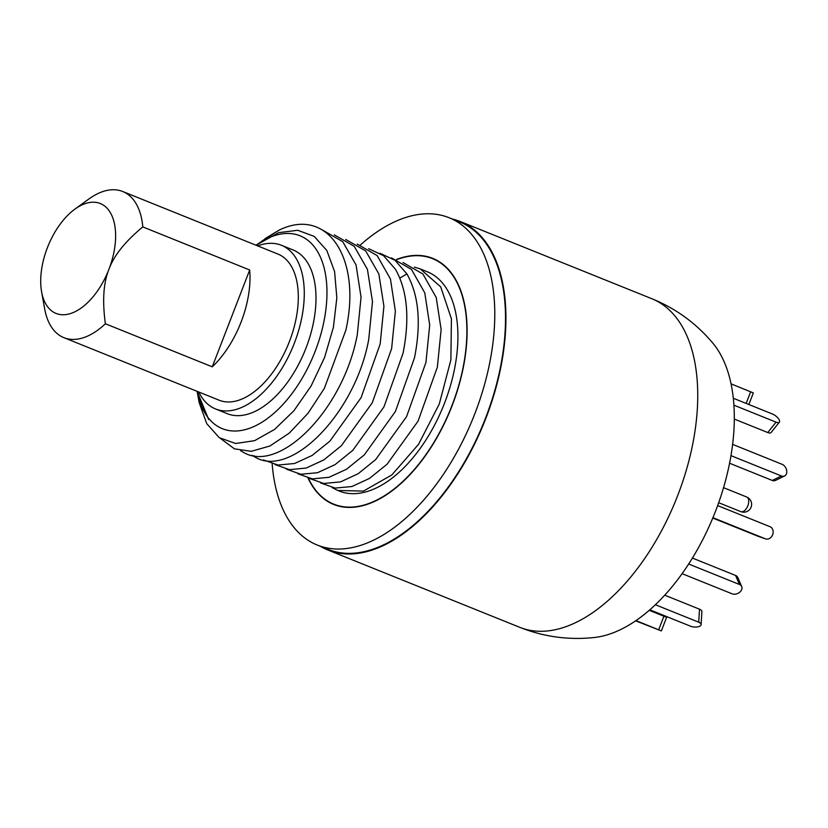 <?xml version="1.0" encoding="UTF-8"?>
<svg xmlns="http://www.w3.org/2000/svg" width="828" height="828" viewBox="0 0 828 828"><rect width="100%" height="100%" fill="white"/><g stroke="black" fill="none" stroke-linecap="round" stroke-linejoin="round"><path stroke-width="1.24" d="M197.126 391.344A103.976 57.204 -68.1 0 0 272.847 414.207A103.976 57.204 -68.1 0 0 326.429 281.241A103.976 57.204 -68.1 0 0 256.007 245.223L278.726 232.647L297.728 230.277L314.205 236.384L326.832 250.501L334.584 271.543L336.841 297.832L333.415 327.267L324.576 357.499L311.049 386.086L293.93 410.729L274.606 429.421L254.641 440.651L235.68 443.497L219.265 437.691L206.741 423.667L199.155 402.532L197.592 393.942L208.687 419.527L197.126 391.344M396.964 259.557A132.335 72.802 111.9 0 1 462.003 372.672A132.335 72.802 111.9 0 1 388.249 493.26A132.335 72.802 111.9 0 1 308.389 478.191M420.293 268.955L427.383 271.812A118.156 65.008 111.9 0 1 443.518 405.699A118.156 65.008 111.9 0 1 339.056 490.994L337.689 490.445L363.409 491.107L391.83 474.951L418.513 444.377L439.285 404.002L450.877 359.921L451.415 318.811L440.713 286.881L420.293 268.955L414.383 267.113M332.183 487.609L337.689 490.445M197.468 393.207L197.592 393.942M265.229 238.536L279.077 230.163L261.741 241.145M279.077 230.163C327.577 206.172 361.971 258.74 345.845 330.196L324.379 388.311L308.078 413.203L289.314 433.075L269.949 445.981L251.257 451.322L234.438 448.838L220.631 438.581M322.858 230.236L342.751 241.672L356.061 264.981L361.049 297.221L357.282 334.812C343.227 410.098 278.953 474.641 242.79 451.984L240.658 450.732M252.095 455.338L254.237 456.59C289.79 479.816 355.305 413.824 368.729 339.418L372.486 301.62L367.425 269.359L354.229 246.32L334.305 234.852M345.742 239.458L365.676 250.925L378.862 273.964L383.923 306.236L380.166 344.024L361.06 397.709L329.917 441.117L312.135 455.452L294.561 463.504L278.022 465.046L263.532 459.954M357.178 244.063L377.123 255.552L390.433 278.953L395.37 311.193L391.613 348.64L372.258 402.801L341.312 445.774L323.841 459.892L306.205 468.058L289.448 469.652L274.979 464.56M368.626 248.679L383.581 255.697L395.474 269.297C407.386 290.452 409.912 318.438 403.05 353.245L383.954 406.9L352.821 450.318L335.04 464.653L317.486 472.716L300.916 474.268L286.416 469.176M297.852 473.782L312.353 478.874L328.933 477.321L346.477 469.269L364.258 454.934L395.391 411.516L414.486 357.862C421.349 323.158 418.823 295.172 406.91 273.902L395.028 260.302L380.062 253.285M402.946 262.507L422.901 274.006L436.211 297.469L441.138 329.534L437.37 367.073L418.036 421.193L387.09 464.197L369.454 478.429L351.828 486.543L335.154 488.085L320.746 483.003M391.499 257.891L411.454 269.39L424.774 292.853L429.701 325.094L425.934 362.467L406.558 416.65L375.643 459.592L358.193 473.699L340.546 481.886L323.779 483.48L309.299 478.387M320.395 546.314A177.078 97.425 -68.1 0 0 327.774 549.968A177.078 97.425 -68.1 0 0 499.387 374.039A177.078 97.425 -68.1 0 0 460.14 221.49A177.078 97.425 -68.1 0 0 452.285 219.006M339.283 505.918A132.335 72.802 -68.1 0 0 340.246 506.467M438.954 261.482A132.335 72.802 -68.1 0 0 437.888 261.213M651.957 298.773C675.876 308.523 696.182 323.324 712.877 343.175A165.414 91.008 -68.1 0 1 728.185 469.797A165.414 91.008 111.9 0 1 594.276 637.508C568.494 640.241 543.603 636.825 519.591 627.262A177.078 97.425 -68.1 0 0 691.194 451.332A177.078 97.425 -68.1 0 0 651.957 298.773L460.14 221.49M41.597 291.798A59.233 32.592 -68.1 0 1 47.382 247.727A59.233 32.592 111.9 0 1 74.903 209.132A59.233 32.592 111.9 0 1 110.579 213.044A59.233 32.592 111.9 0 1 108.954 269.235A59.233 32.592 -68.1 0 1 70.97 313.398A59.233 32.592 -68.1 0 1 41.597 291.798L44.671 308.875A78.774 43.335 -68.1 0 0 63.859 337.648A78.774 43.335 -68.1 0 0 105.373 323.758C102.248 300.885 103.438 282.71 108.954 269.235C113.933 255.562 125.214 241.445 142.799 226.913A78.774 43.335 111.9 0 0 122.741 191.516L277.949 254.061A78.774 43.335 111.9 0 1 289.458 341.426A78.774 43.335 -68.1 0 1 219.068 400.183L63.859 337.648M74.903 209.132L88.958 198.948A78.774 43.335 111.9 0 1 122.741 191.516M249.694 269.99A78.774 43.335 111.9 0 1 241.134 321.947A78.774 43.335 111.9 0 1 212.268 366.825L249.694 269.99L142.799 226.913M212.268 366.825L105.373 323.758M731.072 383.861L753.345 392.917L748.864 404.509M733.929 405.171L776.043 422.145A6.489 2.587 38.6 0 0 779.365 422.145L771.075 432.537A6.489 2.587 -141.4 0 1 767.753 432.537L734.322 419.061M779.365 422.145A6.489 2.587 38.6 0 0 778.01 418.099A6.489 2.587 38.6 0 0 772.545 414.052L733.329 398.247M730.979 455.648L781.404 475.965A6.489 4.626 63.9 0 0 784.602 475.965L775.463 480.437A6.489 4.626 -116.1 0 1 772.265 480.447L729.582 463.245M784.602 475.965A6.489 4.626 63.9 0 0 786.6 470.128A6.489 4.626 63.9 0 0 782.077 464.301L732.625 444.377M758.158 536.296A6.489 5.413 -70.7 0 1 757.962 536.233A6.489 5.413 -70.7 0 1 757.755 536.161L712.763 518.028M712.908 517.676L765.289 538.79A6.489 5.413 109.3 0 0 765.496 538.862A6.489 5.413 109.3 0 0 772.7 534.64A6.489 5.413 109.3 0 0 769.968 526.68L717.628 505.587M739.466 584.485L735.554 575.439A6.489 4.761 -23.4 0 1 737.8 577.52L741.712 586.555A6.489 4.761 156.6 0 0 739.466 584.485L688.637 564.003M735.554 575.439L692.384 558.051M682.065 573.649L732.035 593.79A6.489 4.761 156.6 0 0 739.383 592.496A6.489 4.761 156.6 0 0 741.712 586.555M698.728 622.201L699.484 609.18A6.489 2.826 3.3 0 1 701.875 611.571L701.119 624.591A6.489 2.826 -176.7 0 0 698.728 622.201L655.341 604.719M699.484 609.18L664.698 595.166M649.783 609.791L690.552 626.216A6.489 2.826 -176.7 0 0 697.352 626.91A6.489 2.826 -176.7 0 0 701.119 624.591M658.684 629.746L663.911 616.229L666.592 617.398L661.365 630.915L635.935 620.576M663.911 616.229L649.193 610.308M635.593 620.803L661.365 630.915M198.792 392.017A88.223 48.541 -68.1 0 0 215.539 408.949A88.223 48.541 -68.1 0 0 293.526 345.266A88.223 48.541 -68.1 0 0 281.479 245.295A88.223 48.541 -68.1 0 0 257.674 245.895M281.479 245.295L293.195 250.015A88.223 48.541 111.9 0 1 305.242 349.985A88.223 48.541 111.9 0 1 227.255 413.669L215.539 408.949M360.418 244.943A176.447 97.073 111.9 0 1 420.903 214.173A176.447 97.073 111.9 0 1 449.159 217.743A176.447 97.073 111.9 0 1 481.782 393.849A176.447 97.073 111.9 0 1 345.535 548.633A176.447 97.073 111.9 0 1 317.279 545.062A176.447 97.073 111.9 0 1 272.174 463.866M308.068 478.118A132.646 72.978 -68.1 0 0 354.891 507.119A132.646 72.978 -68.1 0 0 462.2 372.652A132.646 72.978 -68.1 0 0 411.547 255.686A132.646 72.978 -68.1 0 0 396.602 259.423M449.159 217.743L459.902 222.07A176.447 97.073 111.9 0 1 492.515 398.175A176.447 97.073 111.9 0 1 356.268 552.959A176.447 97.073 111.9 0 1 328.012 549.388L317.279 545.062M254.196 455.7L254.237 456.59M399.862 278.104L406.91 273.902M718.663 502.699L740.801 511.621A7.876 4.337 -68.1 0 0 748.44 503.797A7.876 4.337 111.9 0 0 746.69 497.007L723.537 487.671M750.665 391.747L746.152 403.422M776.043 422.145L767.753 432.537M781.404 475.965L772.265 480.447M765.289 538.79L757.755 536.161M264.96 238.733L265.488 238.35M519.591 627.262L327.774 549.968M740.801 511.621A7.876 7.876 0 0 0 751.431 506.043A7.876 7.876 0 0 0 746.69 497.007M765.496 538.862L757.962 536.233"/></g></svg>
